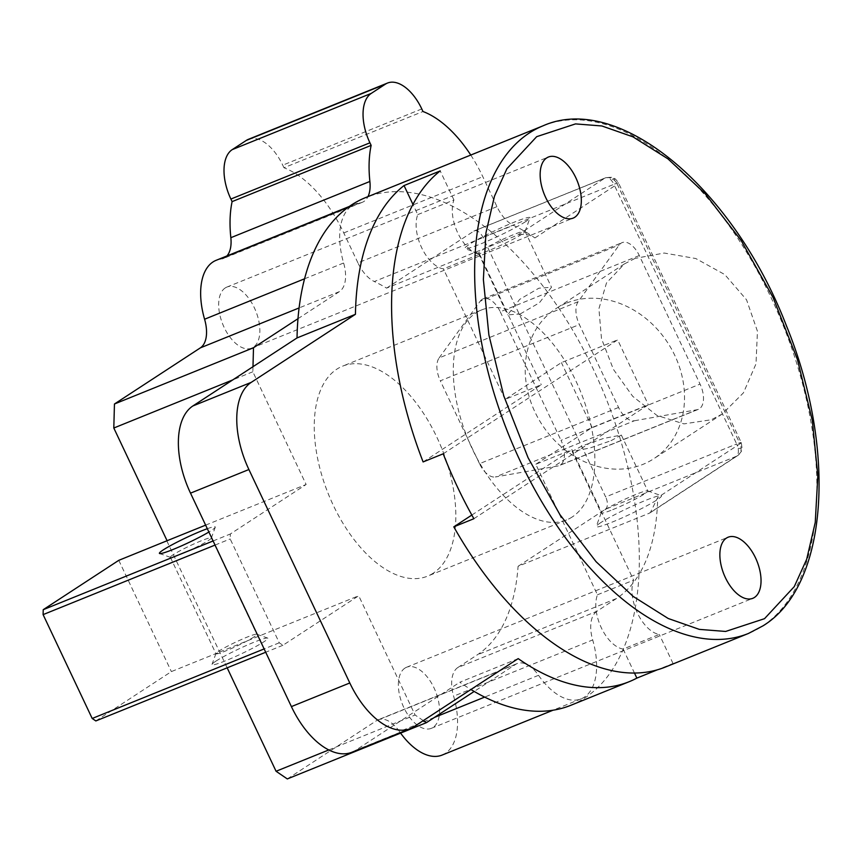 <?xml version="1.0" encoding="UTF-8"?>
<svg xmlns="http://www.w3.org/2000/svg" width="862" height="862" viewBox="0 0 862 862"><rect width="100%" height="100%" fill="white"/><g stroke="black" fill="none" stroke-linecap="round" stroke-linejoin="round"><path stroke-width="0.65" stroke-dasharray="4.31 3.23" d="M570.816 705.299A273.814 147.736 68 0 0 584.705 698.026A273.814 147.736 68 0 0 638.957 574.523A206.977 111.672 -112 0 1 616.405 598.551L596.87 611.309L457.83 667.544L477.365 654.786A206.977 111.672 68 0 0 518.084 566.302L649.086 513.31L736.331 456.321A10.301 8.62 -123.2 0 0 737.581 455.664A10.301 8.62 -123.2 0 0 741.104 448.283A10.301 8.62 -123.2 0 0 739.995 443.79A10.301 0.916 -25.3 0 0 741.266 442.648A10.301 0.916 -25.3 0 0 736.665 443.962L613.938 184.328A10.301 0.916 154.7 0 1 618.539 183.013A10.301 0.916 154.7 0 1 617.267 184.166A10.301 8.62 -123.2 0 0 614.455 180.363A10.301 8.62 -123.2 0 0 604.844 178.143L517.588 235.132L386.585 288.123A206.977 111.672 68 0 0 374.302 281.529L513.343 225.294A206.977 111.672 -112 0 1 534.925 237.944C530.184 234.593 524.408 233.656 517.588 235.132M518.084 566.302L605.329 509.302L736.331 456.321A10.301 5.56 68 0 0 738.131 448.434A10.301 5.56 68 0 0 736.665 443.962L605.663 496.954L482.935 237.319A10.301 5.56 68 0 0 474.359 230.854A10.301 5.56 68 0 0 473.831 231.124L386.585 288.123M482.935 237.319L613.938 184.328A10.301 5.56 68 0 0 611.481 180.514A10.301 5.56 68 0 0 605.361 177.863A10.301 5.56 68 0 0 604.844 178.143L473.831 231.124M635.003 258.417L624.336 263.966L606.492 282.952L598.907 308.725L601.493 338.637L613.421 369.399L632.697 396.304L656.952 415.441L683.954 423.888L711.269 419.762L722.324 413.965L743.453 392.824L756.006 363.818L757.45 331.267L746.557 299.814L724.77 274.558L695.763 258.525L664.214 253.04L635.003 258.417M649.086 513.31L650.401 512.61L657.663 497.579A206.977 111.672 -112 0 1 638.957 574.523A273.814 147.736 68 0 0 551.012 296.916A273.814 147.736 68 0 0 367.977 196.676A273.814 147.736 68 0 0 365.488 197.635M566.733 303.015A89.583 75.005 56.8 0 1 671.455 348.916A89.583 75.005 56.8 0 1 653.859 458.681A89.583 75.005 56.8 0 1 643.009 464.359A89.583 75.005 56.8 0 1 538.287 418.447A89.583 75.005 56.8 0 1 555.882 308.682A89.583 75.005 56.8 0 1 566.733 303.015M417.768 214.606L453.94 199.973A32.95 17.779 68 0 0 457.776 232.977A32.95 17.779 68 0 0 479.595 254.247L443.424 268.879A32.95 17.779 -112 0 1 421.615 247.609A32.95 17.779 -112 0 1 417.768 214.606L412.941 204.391M225.23 287.94A32.95 17.779 68 0 0 223.452 325.879A32.95 17.779 68 0 0 251.607 348.162A32.95 17.779 68 0 0 253.288 347.289A32.95 17.779 68 0 0 255.066 309.339A32.95 17.779 68 0 0 226.9 287.068A32.95 17.779 68 0 0 225.23 287.94M597.474 594.78L633.645 580.158A32.95 17.779 68 0 0 637.492 613.162A32.95 17.779 68 0 0 659.301 634.432L623.129 649.054A32.95 17.779 -112 0 1 601.32 627.784A32.95 17.779 -112 0 1 597.474 594.78L535.787 464.284L571.959 449.652L633.645 580.158M404.935 668.115A32.95 17.779 68 0 0 403.157 706.064A32.95 17.779 68 0 0 431.323 728.336A32.95 17.779 68 0 0 432.993 727.463A32.95 17.779 68 0 0 434.771 689.514A32.95 17.779 68 0 0 406.616 667.242A32.95 17.779 68 0 0 404.935 668.115M612.72 509.668A25.741 2.284 -25.3 0 0 644.593 493.851A25.741 2.284 -25.3 0 0 647.782 490.974A25.741 2.284 -25.3 0 0 647.599 490.834A25.741 2.284 -25.3 0 0 636.285 494.271A25.741 2.284 -25.3 0 0 604.413 510.099A25.741 2.284 -25.3 0 0 601.234 512.75A25.741 2.284 -25.3 0 0 601.234 512.976A25.741 2.284 -25.3 0 0 612.72 509.668M610.975 440.719L621.34 435.041L603.443 438.478L582.496 445.74L572.131 451.419L590.028 447.981L610.975 440.719M521.866 234.216A25.741 2.284 154.7 0 1 489.993 250.034A25.741 2.284 154.7 0 1 478.679 253.482A25.741 2.284 154.7 0 1 478.507 253.342A25.741 2.284 154.7 0 1 481.686 250.465A25.741 2.284 154.7 0 1 513.558 234.636A25.741 2.284 154.7 0 1 525.055 231.339A25.741 2.284 154.7 0 1 525.044 231.566A25.741 2.284 154.7 0 1 521.866 234.216M520.206 313.973L539.332 302.842L551.486 287.272L538.879 288.188L519.754 299.319L507.599 314.889L520.206 313.973M433.252 573.165A113.267 61.116 -112 0 1 427.509 576.172A113.267 61.116 -112 0 1 330.706 499.604A113.267 61.116 -112 0 1 336.816 369.173A113.267 61.116 -112 0 1 342.57 366.167A113.267 61.116 -112 0 1 439.372 442.734A113.267 61.116 -112 0 1 433.252 573.165M572.293 516.931A113.267 61.116 -112 0 1 566.549 519.937A113.267 61.116 -112 0 1 469.747 443.37A113.267 61.116 -112 0 1 475.867 312.938A113.267 61.116 -112 0 1 481.61 309.932A113.267 61.116 -112 0 1 578.413 386.499A113.267 61.116 -112 0 1 572.293 516.931M207.311 528.697A30.892 2.748 154.7 0 1 215.263 527.242A30.892 2.748 154.7 0 1 211.449 530.421A30.892 2.748 154.7 0 1 208.884 532.026M173.165 554.74A22.649 2.015 -25.3 0 0 170.364 557.272A22.649 2.015 -25.3 0 0 170.525 557.391A22.649 2.015 -25.3 0 0 186.785 551.669A22.649 2.015 -25.3 0 0 208.529 540.442A22.649 2.015 -25.3 0 0 211.319 538.114A22.649 2.015 -25.3 0 0 211.33 537.91A22.649 2.015 -25.3 0 0 195.803 543.114A22.649 2.015 -25.3 0 0 173.165 554.74M215.823 661.197A30.892 2.748 -25.3 0 0 212.02 664.376A30.892 2.748 -25.3 0 0 231.975 658.083A30.892 2.748 -25.3 0 0 264.052 641.694A30.892 2.748 -25.3 0 0 267.651 638.074A30.892 2.748 -25.3 0 0 245.476 645.875A30.892 2.748 -25.3 0 0 215.823 661.197M254.118 636.878A22.649 2.015 154.7 0 1 231.479 648.504A22.649 2.015 154.7 0 1 215.953 653.708A22.649 2.015 154.7 0 1 215.953 653.504A22.649 2.015 154.7 0 1 218.754 651.176A22.649 2.015 154.7 0 1 240.498 639.938A22.649 2.015 154.7 0 1 256.757 634.216A22.649 2.015 154.7 0 1 256.908 634.346A22.649 2.015 154.7 0 1 254.118 636.878M600.76 522.62A36.042 3.2 -25.3 0 0 596.31 526.326A36.042 3.2 -25.3 0 0 619.595 518.989A36.042 3.2 -25.3 0 0 657.016 499.863A36.042 3.2 -25.3 0 0 661.219 495.65A36.042 3.2 -25.3 0 0 635.348 504.744A36.042 3.2 -25.3 0 0 600.76 522.62M525.518 221.685A36.042 3.2 154.7 0 1 490.931 239.561A36.042 3.2 154.7 0 1 465.06 248.665A36.042 3.2 154.7 0 1 469.262 244.442A36.042 3.2 154.7 0 1 506.684 225.327A36.042 3.2 154.7 0 1 529.968 217.978A36.042 3.2 154.7 0 1 525.518 221.685M665.389 667.048A273.814 147.736 68 0 0 673.028 663.481L657.404 669.796M518.191 658.622L459.802 682.241A273.814 147.736 68 0 0 470.921 689.503M673.028 663.481L659.301 634.432M471.837 515.056L571.959 449.652M473.884 518.719L648.343 404.763L592.086 427.52L535.787 464.284M443.208 453.811L617.655 339.854L648.343 404.763M423.113 461.935L541.271 384.754L505.11 399.375L561.399 362.611L617.655 339.854M479.595 254.247L541.271 384.754M453.94 199.973L440.202 170.924M623.129 649.054L634.464 673.028M592.086 427.52L561.399 362.611M505.11 399.375L443.424 268.879M297.983 318.692L339.434 291.615A30.892 16.669 68 0 0 343.626 262.996A61.784 33.338 -112 0 1 355.133 204.1A61.784 33.338 -112 0 1 359.971 202.882A30.892 16.669 68 0 0 362.396 202.268A30.892 16.669 68 0 0 367.977 196.676A30.892 16.669 68 0 0 367.999 196.611M634.475 420.742L697.121 409.709A20.591 11.109 68 0 0 698.349 409.353A20.591 11.109 68 0 0 700.063 384.107L639.292 255.551A20.591 11.109 68 0 0 622.138 242.621A20.591 11.109 68 0 0 619.25 244.959L578.187 301.668A20.591 11.109 68 0 0 579.372 324.575L618.55 407.457A20.591 11.109 68 0 0 634.475 420.742L495.424 476.977L558.08 465.943A20.591 11.109 68 0 0 559.309 465.588A20.591 11.109 68 0 0 561.011 440.342L700.063 384.107M470.771 155.052A105.035 56.666 -112 0 1 482.806 176.688L496.965 206.643A30.892 16.669 68 0 0 513.343 225.294M596.87 611.309A30.892 16.669 68 0 0 592.69 639.938A61.784 33.338 -112 0 1 581.171 698.834A61.784 33.338 -112 0 1 538.524 675.312A30.892 16.669 68 0 0 517.2 663.557A30.892 16.669 68 0 0 515.638 664.376L474.186 691.453M423.307 720.61L415.107 715.029L413.803 712.281L459.802 682.241M351.922 752.235A72.667 39.21 68 0 0 355.607 750.306L413.803 712.281L358.721 595.761L282.919 645.282L279.277 642.804L230.186 538.955L230.316 534.009L306.129 484.487L252.846 371.77L252.986 366.695M252.846 371.77L232.805 379.883M359.971 202.882L220.931 259.117A30.892 16.669 68 0 0 223.355 258.503A30.892 16.669 68 0 0 226.911 255.96M220.931 259.117A61.784 33.338 68 0 0 216.093 260.335M618.55 407.457L479.509 463.691A20.591 11.109 68 0 0 495.424 476.977M479.509 463.691L440.331 380.821L579.372 324.575M578.187 301.668L439.146 357.902A20.591 11.109 68 0 0 440.331 380.821M439.146 357.902L480.209 301.194L619.25 244.959M639.292 255.551L500.251 311.785A20.591 11.109 68 0 0 483.097 298.855A20.591 11.109 68 0 0 480.209 301.194M500.251 311.785L561.011 440.342M496.965 206.643L357.924 262.878A30.892 16.669 68 0 0 374.302 281.529M357.924 262.878L343.766 232.923A105.035 56.666 68 0 0 283.954 167.745L422.994 111.51M283.954 167.745L282.736 165.17A41.193 22.229 68 0 0 248.439 139.31M434.459 717.41L399.483 731.547A30.892 16.669 68 0 0 378.159 719.792A30.892 16.669 68 0 0 376.597 720.61L515.638 664.376M399.483 731.547A61.784 33.338 68 0 0 400.593 733.12M442.131 755.069A61.784 33.338 68 0 0 453.638 696.173L592.69 639.938M457.83 667.544A30.892 16.669 68 0 0 453.638 696.173M287.315 778.936L376.597 720.61M328.81 749.94L415.107 715.029M605.329 509.302A10.301 5.56 68 0 0 605.663 496.954M166.819 540.894L227.169 667.834M205.63 525.141L306.129 484.487M213.108 540.97L230.316 534.009M215.047 545.075L230.186 538.955M279.277 642.804L264.138 648.924M219.681 651.995L358.721 595.761M282.919 645.282L265.711 652.243M95.833 720.944L171.376 671.595L219.422 652.168M118.784 560.332L171.376 671.595M543.114 125.787A273.814 147.736 -112 0 1 777.115 310.891A273.814 147.736 -112 0 1 762.331 626.189A273.814 147.736 -112 0 1 748.442 633.462M741.104 448.283L738.131 448.434M614.455 180.363A10.301 1.993 119.6 0 0 614.304 178.456A10.301 1.993 119.6 0 0 614.056 178.402A10.301 1.993 -60.4 0 0 611.481 180.514M534.925 237.944L617.267 184.166L739.995 443.79L657.663 497.579M414.008 726.688L355.607 750.306M339.434 291.615L299.092 307.939M304.566 278.792L343.626 262.996M697.121 409.709L558.08 465.943M343.766 232.923L482.806 176.688M421.787 108.935L282.736 165.17M616.405 598.551L477.365 654.786M538.524 675.312L484.659 697.099M474.359 230.854L605.361 177.863C615.619 176.29 612.86 178.79 614.304 178.456C614.94 178.348 616.341 179.867 618.539 183.013L741.266 442.648L742.117 448.671C741.115 449.727 744.132 449.156 737.581 455.664L650.411 512.61M722.313 413.965L653.859 458.681M251.607 348.162L573.101 218.129M431.323 728.336L752.806 598.314M621.34 435.041L647.782 490.974M525.055 231.339L551.486 287.272M566.549 519.937L427.509 576.172M170.525 557.391L159.632 553.544M215.953 653.504L212.02 664.376M601.234 512.75L596.31 526.326M478.679 253.482L465.06 248.665M170.364 557.272L215.953 653.708M624.336 263.966L555.882 308.682M226.9 287.068L548.394 157.035M362.396 202.268L223.355 258.503M355.133 204.1L349.293 206.46M698.349 409.353L559.309 465.588M483.097 298.855L622.138 242.621M517.2 663.557L378.159 719.792M581.171 698.834L553.038 710.213M406.616 667.242L728.099 537.22M572.131 451.419L601.234 512.976M478.507 253.342L507.599 314.889M481.61 309.932L342.57 366.167M211.319 538.114L215.263 527.242M256.757 634.216L267.651 638.074M647.599 490.834L661.219 495.65M525.044 231.566L529.968 217.978M211.33 537.91L256.908 634.346"/><path stroke-width="1.29" d="M365.488 197.635A273.814 147.736 68 0 0 351.599 204.897A273.814 147.736 68 0 0 297.983 318.692A273.814 147.736 68 0 0 297.034 337.926L355.435 314.307A273.814 147.736 -112 0 1 404.041 185.556L440.202 170.924A273.814 147.736 68 0 0 423.113 461.935L443.208 453.811A273.814 147.736 68 0 0 473.884 518.719L453.8 526.844A273.814 147.736 68 0 0 665.389 667.048L748.442 633.462A273.814 147.736 -112 0 1 514.431 448.359A273.814 147.736 -112 0 1 529.225 133.06A273.814 147.736 -112 0 1 543.114 125.787L365.488 197.635M546.713 157.908A32.95 17.779 68 0 0 544.935 195.857A32.95 17.779 68 0 0 573.101 218.129A32.95 17.779 68 0 0 574.771 217.256A32.95 17.779 68 0 0 576.549 179.318A32.95 17.779 68 0 0 548.394 157.035A32.95 17.779 68 0 0 546.713 157.908M726.429 538.093A32.95 17.779 68 0 0 724.651 576.031A32.95 17.779 68 0 0 752.806 598.314A32.95 17.779 68 0 0 754.476 597.431A32.95 17.779 68 0 0 756.254 559.492A32.95 17.779 68 0 0 728.099 537.22A32.95 17.779 68 0 0 726.429 538.093M208.884 532.026A30.892 2.748 154.7 0 1 179.619 546.702A30.892 2.748 154.7 0 1 159.632 553.544A30.892 2.748 154.7 0 1 163.23 549.924A30.892 2.748 154.7 0 1 207.311 528.697M657.404 669.796L636.867 678.103A273.814 147.736 -112 0 1 629.217 681.68A273.814 147.736 -112 0 1 518.191 658.622L414.008 726.688A72.667 39.21 68 0 1 410.323 728.616L351.922 752.235A72.667 39.21 68 0 1 291.399 706.603L190.513 493.15L248.902 469.531L349.8 682.973A72.667 39.21 68 0 0 410.323 728.616M470.921 689.503A273.814 147.736 68 0 0 474.186 691.453A273.814 147.736 68 0 0 570.816 705.299L629.217 681.68M453.8 526.844L471.837 515.056M404.041 185.556L412.941 204.391M634.464 673.028L636.867 678.103M355.435 314.307L251.241 382.362A72.667 39.21 68 0 0 248.902 469.531M251.241 382.362L192.84 405.98L297.034 337.926M252.986 366.695L253.493 347.752L297.983 318.692M367.999 196.611A30.892 16.669 68 0 0 369.884 181.462A105.035 56.666 -112 0 1 371.145 145.376L369.927 142.812A41.193 22.229 -112 0 1 371.253 93.398L385.389 84.164A41.193 22.229 -112 0 1 387.48 83.064A41.193 22.229 -112 0 1 421.787 108.935L422.994 111.51A105.035 56.666 -112 0 1 470.771 155.052M474.186 691.453L426.367 722.69L423.307 720.61M192.84 405.98A72.667 39.21 68 0 0 190.513 493.15M299.092 307.939L200.393 347.849L114.452 403.998L253.493 347.752M232.805 379.883L113.806 428.015L114.452 403.998M226.911 255.96A30.892 16.669 68 0 0 230.844 237.696L369.884 181.462M349.293 206.46L216.093 260.335A61.784 33.338 68 0 0 204.585 319.231L304.566 278.792M200.393 347.849A30.892 16.669 68 0 0 204.585 319.231M387.48 83.064L248.439 139.31A41.193 22.229 68 0 0 246.349 140.398L232.212 149.632A41.193 22.229 68 0 0 230.887 199.047L232.104 201.622A105.035 56.666 68 0 0 230.844 237.696M371.145 145.376L232.104 201.622M400.593 733.12A61.784 33.338 68 0 0 442.131 755.069L553.038 710.213M426.367 722.69L287.315 778.936L276.066 771.264L328.81 749.94M227.169 667.834L276.066 771.264M113.806 428.015L167.088 540.722L118.784 560.332L43.229 609.682L213.108 540.97M167.088 540.722L205.63 525.141M264.138 648.924L92.191 718.477L43.1 614.617L215.047 545.075M265.711 652.243L95.833 720.944L92.191 718.477M43.229 609.682L43.1 614.617M764.519 618.679L725.653 631.447L699.308 629.379L668.222 618.496L633.193 596.439L596.095 561.712L559.88 514.571L528.072 457.711L503.796 395.927L488.873 334.876L483.377 279.503L485.942 232.891L494.508 196.116L506.921 168.726L536.681 136.67L575.536 123.902L601.891 125.971L632.977 136.853L668.007 158.899L705.094 193.638L741.309 240.778L773.128 297.638L797.393 359.422L812.316 420.462L817.822 475.835L815.247 522.458L806.692 559.233L794.268 586.623L764.519 618.679M349.8 682.973L291.399 706.603M246.349 140.398L385.389 84.164M232.212 149.632L371.253 93.398M230.887 199.047L369.927 142.812M484.659 697.099L434.459 717.41M748.442 633.462L763.075 625.801C828.511 585.664 837.056 449.264 786.252 325.34C733.81 189.166 619.455 91.846 543.114 125.787"/></g></svg>
